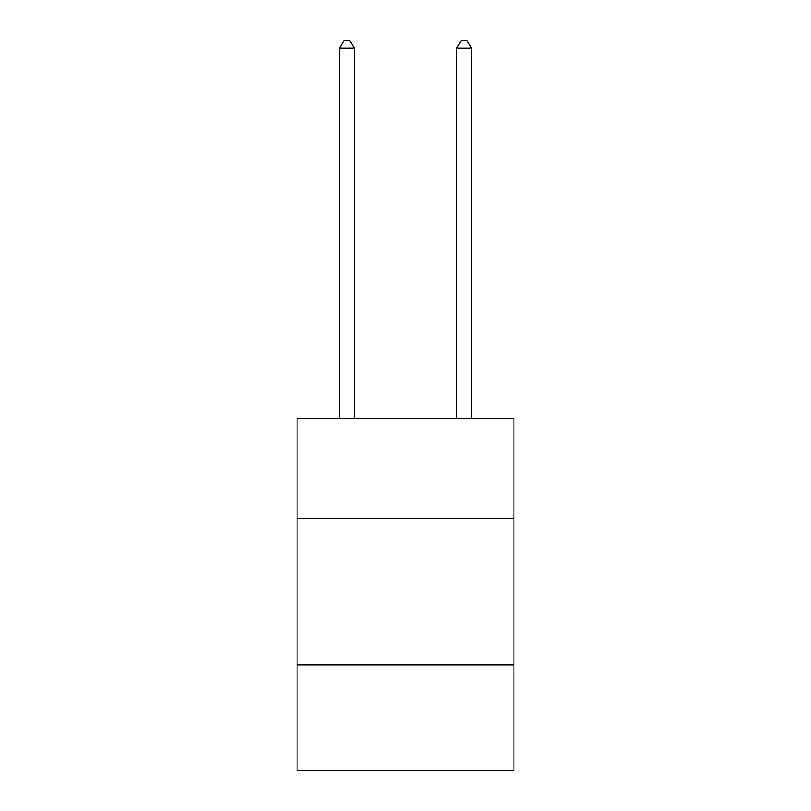 <?xml version="1.0" encoding="UTF-8"?>
<svg xmlns="http://www.w3.org/2000/svg" width="811" height="811" viewBox="0 0 811 811"><rect width="100%" height="100%" fill="white"/><g stroke="black" fill="none" stroke-linecap="round" stroke-linejoin="round"><path stroke-width="1.22" d="M513.941 518.401L513.941 418.75L297.059 418.75L297.059 518.401L513.941 518.401L513.941 770.45L297.059 770.45L297.059 518.401M513.941 664.939L297.059 664.939M354.214 418.75L354.214 48.173L339.556 48.173L339.556 418.75M339.556 48.173L343.955 40.55L349.815 40.55L354.214 48.173M471.444 418.75L471.444 48.173L456.786 48.173L456.786 418.75M456.786 48.173L461.185 40.55L467.045 40.55L471.444 48.173"/></g></svg>
